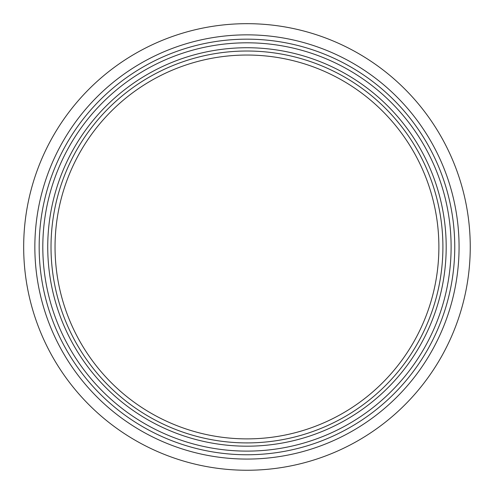 <?xml version="1.0" encoding="UTF-8"?>
<svg xmlns="http://www.w3.org/2000/svg" width="495" height="495" viewBox="0 0 495 495"><rect width="100%" height="100%" fill="white"/><g stroke="black" fill="none" stroke-linecap="round" stroke-linejoin="round"><path stroke-width="0.74" d="M246.962 451.112A204.15 204.15 0 0 1 42.811 246.962A204.15 204.15 0 0 1 246.962 42.811A204.15 204.15 0 0 1 451.112 246.962A204.15 204.15 0 0 1 246.962 451.112M246.962 454.757A207.795 207.795 0 0 1 67.004 143.067A207.795 207.795 0 0 1 426.919 143.067A207.795 207.795 0 0 1 246.962 454.757M246.962 459.069A212.101 212.101 0 0 1 63.273 140.908A212.101 212.101 0 0 1 430.65 140.908A212.101 212.101 0 0 1 246.962 459.069M246.962 470.25A223.288 223.288 0 0 1 23.673 246.962A223.288 223.288 0 0 1 246.962 23.673A223.288 223.288 0 0 1 470.25 246.962A223.288 223.288 0 0 1 246.962 470.25A223.288 223.288 0 0 0 470.25 246.962A223.288 223.288 0 0 1 246.962 470.25M438.886 246.962A191.924 191.924 0 0 1 151 413.17A191.924 191.924 0 0 1 151 80.753A191.924 191.924 0 0 1 438.886 246.962M246.962 442.907A195.946 195.946 0 0 1 51.016 246.962A195.946 195.946 0 0 1 246.962 51.016A195.946 195.946 0 0 1 442.907 246.962A195.946 195.946 0 0 1 246.962 442.907A195.946 195.946 0 0 1 51.016 246.962A195.946 195.946 0 0 1 246.962 51.016A195.946 195.946 0 0 1 442.907 246.962A195.946 195.946 0 0 1 246.962 442.907M246.962 446.187A199.225 199.225 0 0 1 74.429 147.349A199.225 199.225 0 0 1 419.5 147.349A199.225 199.225 0 0 1 246.962 446.187"/></g></svg>
